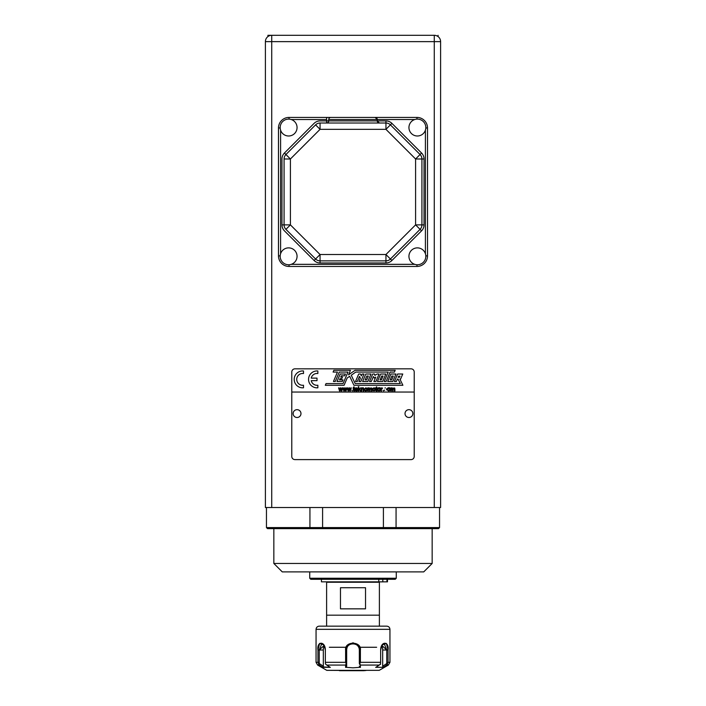 <?xml version="1.0" encoding="UTF-8"?>
<svg xmlns="http://www.w3.org/2000/svg" width="706" height="706" viewBox="0 0 706 706"><rect width="100%" height="100%" fill="white"/><g stroke="black" fill="none" stroke-linecap="round" stroke-linejoin="round"><path stroke-width="1.06" d="M432.16 528.635L273.84 528.635L273.84 563.467L432.16 563.467L273.84 563.467L282.285 571.904L423.715 571.904L432.16 563.467L432.16 528.635M266.453 507.526L266.453 527.576L383.402 527.576L383.402 528.635L395.007 528.635L310.993 528.635L309.934 527.576L310.993 528.635L267.503 528.635L266.453 527.576L322.598 527.576L322.598 528.635L310.993 528.635L309.934 527.576L310.993 528.635M327.778 582.247L387.488 581.832L387.488 579.299L310.781 579.299L309.722 578.24L396.278 578.24L309.722 578.24L309.722 571.904M396.278 571.904L396.278 578.24L395.219 579.299L321.442 579.299L321.442 581.832L386.959 581.832L386.959 579.299L386.959 581.832L387.488 581.832L387.488 579.299M382.802 581.832L382.802 579.299L382.802 581.832M378.795 581.832L378.795 579.299L378.795 581.832M340.469 608.846L365.531 608.846L365.531 587.736L340.469 587.736L340.469 608.846L365.531 608.846L365.531 587.736L340.469 587.736L340.469 608.846M379.387 626.16L379.387 615.182L326.613 615.182L326.613 582.247L379.387 582.247L379.387 615.182L326.613 615.182L326.613 626.16M376.651 647.27L359.839 647.27M346.161 647.27L329.349 647.27M353 670.488L326.781 670.347L353 670.488M380.631 661.769L380.481 664.434L380.631 661.769M388.044 650.014L382.678 650.014L382.678 666.208L386.756 663.552L386.756 650.014L388.044 650.014L388.044 662.325L389.941 662.325L389.941 629.328C389.756 627.405 388.697 626.346 386.773 626.16L319.227 626.16C317.303 626.346 316.244 627.405 316.059 629.328L389.941 629.328L316.059 629.328L316.059 662.325L317.956 662.325L317.956 650.014L319.624 643.413L324.028 645.028L325.351 650.014L325.351 662.325L345.605 662.325L345.605 650.014L347.581 645.099L353 642.795L358.454 645.134L360.395 650.014L360.395 662.325L380.649 662.325L380.649 650.014L381.972 645.028L386.403 643.431L388.044 650.014L388.044 662.325L389.941 662.325L388.362 665.07L386.641 665.07M359.583 664.434L360.351 661.769L359.583 664.434M360.395 665.131L359.928 663.852L360.395 665.131M379.246 665.07L360.395 665.07L379.246 665.07M380.613 663.852L379.148 665.131L380.613 663.852M387.4 664.081L387.982 661.769L387.4 664.081M386.535 665.131L387.541 663.852L386.535 665.131M318.018 661.769L318.935 664.434L318.018 661.769M319.88 665.414L317.638 665.07L319.792 665.352M318.459 663.852L319.465 665.131L318.459 663.852M345.649 661.769L346.134 664.081L345.649 661.769M325.466 664.081L325.369 661.769L325.466 664.081M326.852 665.131L325.387 663.852L326.852 665.131M345.605 665.07L326.754 665.07L345.605 665.07M346.072 663.852L345.605 665.131L346.072 663.852M363.625 670.7L366.017 670.488L363.625 670.7M339.471 670.7L363.361 670.7L339.471 670.7M384.223 643.678L386.756 650.014L382.678 650.014L382.678 666.208L386.756 663.552L387.523 663.914L386.756 663.552L386.756 650.014L381.787 645.355L384.223 643.678L381.787 645.355M386.711 665.026L383.067 667.399L386.711 665.026M383.208 667.302L382.643 666.146L383.208 667.302L375.804 667.302L383.208 667.302M375.663 667.399L379.325 665.017L375.663 667.399M382.678 650.014A6.336 3.168 90 0 0 381.725 645.487A6.336 3.168 90 0 1 382.678 650.014M322.201 666.914L330.196 667.302L322.792 667.302L323.357 666.146L322.792 667.302L322.201 666.914M317.956 650.014L319.244 650.014L319.244 663.552L323.322 666.208L323.322 650.014L323.322 666.208L319.244 663.552L318.477 663.914L319.244 663.552L319.244 650.014L323.322 650.014A6.336 3.168 -90 0 1 324.283 645.478A6.336 3.168 -90 0 0 323.322 650.014L319.244 650.014L324.213 645.363L321.777 643.678L319.244 650.014L317.956 650.014L317.956 662.325L316.059 662.325L317.638 665.07L326.781 670.347L379.219 670.347L388.362 665.07M326.675 665.017L330.337 667.399L326.675 665.017M322.933 667.399L319.288 665.026L322.933 667.399M359.336 663.552L359.972 663.914L359.336 663.552L359.336 650.014A6.336 6.336 0 0 0 355.948 644.41A6.336 6.336 0 0 1 359.336 650.014L360.395 650.014L359.336 650.014L359.336 663.552M345.605 650.014L346.664 650.014L346.664 666.208L346.664 663.552L346.028 663.914L346.664 663.552L346.664 650.014L345.605 650.014L345.605 662.325L325.351 662.325L325.351 650.014M359.328 650.217C360.095 642.01 346.072 641.613 346.672 650.208C346.072 641.613 360.095 642.01 359.328 650.217M345.605 650.076C344.387 640.819 361.754 641.101 360.395 650.076M360.395 665.026L360.404 667.399L360.395 665.026M360.404 667.302L359.275 666.146L360.404 667.302L353 667.814L360.404 667.302M345.596 667.399L345.605 665.026L345.596 667.399M346.734 666.146L345.596 667.302L353 667.814L345.596 667.302L346.734 666.146M355.206 644.075A6.336 6.336 0 0 0 354.024 643.766A6.336 6.336 0 0 1 355.206 644.075M352.762 643.687A6.336 6.336 0 0 0 351.597 643.837A6.336 6.336 0 0 1 352.762 643.687M350.432 644.225A6.336 6.336 0 0 0 349.382 644.816A6.336 6.336 0 0 1 350.432 644.225M347.131 647.631A6.336 6.336 0 0 0 346.664 650.014A6.336 6.336 0 0 1 347.131 647.631M317.956 650.076C316.659 640.819 325.369 641.101 325.351 650.076M360.395 650.014L360.395 662.325L380.649 662.325L380.649 650.014M380.649 650.076C380.728 640.819 389.385 641.101 388.044 650.076M271.731 507.526L434.269 507.526L434.269 41.636L271.731 41.636L271.731 507.526L265.394 507.526L265.394 41.636A6.336 6.336 0 0 1 271.731 35.3L434.269 35.3C439.256 35.3 439.256 35.3 434.269 35.3L434.269 41.636L271.731 41.636L271.731 507.526L434.269 507.526L434.269 35.3A6.336 6.336 0 0 1 440.606 41.636L440.606 507.526L434.269 507.526L440.606 507.526L440.606 41.636L434.269 41.636L440.606 41.636A6.336 6.336 0 0 0 434.269 35.3L267.927 35.3L271.731 35.3L271.731 41.636L265.394 41.636A6.336 6.336 0 0 1 271.731 35.3L271.731 41.636L265.394 41.636L265.394 507.526L271.731 507.526M291.781 392.051L291.781 372A3.168 3.168 0 0 1 294.949 368.832L411.051 368.832A3.168 3.168 0 0 1 414.219 372L414.219 456.438A3.168 3.168 0 0 1 411.051 459.606L294.949 459.606A3.168 3.168 0 0 1 291.781 456.438L291.781 372A3.168 3.168 0 0 1 294.949 368.832L411.051 368.832A3.168 3.168 0 0 1 414.219 372L414.219 392.051L291.781 392.051L291.781 372L291.781 456.438A3.168 3.168 0 0 0 294.949 459.606L411.051 459.606A3.168 3.168 0 0 0 414.219 456.438L414.219 392.051L291.781 392.051M416.964 117.417L371.25 117.417L416.964 117.417A10.555 10.555 0 0 1 427.518 127.971L427.518 255.899A10.555 10.555 0 0 1 416.964 266.453L289.036 266.453A10.555 10.555 0 0 1 278.482 255.899L278.482 127.971A10.555 10.555 0 0 1 289.036 117.417L416.964 117.417L416.964 119.12L416.964 117.417A10.555 10.555 0 0 1 427.518 127.971L425.815 127.971L427.518 127.971L427.518 255.899L425.815 255.899L427.518 255.899A10.555 10.555 0 0 1 416.964 266.453L416.964 264.75L416.964 266.453L289.036 266.453L289.036 264.75L289.036 266.453A10.555 10.555 0 0 1 278.482 255.899L280.185 255.899L278.482 255.899L278.482 127.971A10.555 10.555 0 0 1 289.036 117.417L326.613 117.417L326.613 119.526L291.251 119.526L326.613 119.526L326.613 117.417L416.964 117.417M294.949 368.832L411.051 368.832L294.949 368.832M272.084 35.309C266.603 36.641 266.603 36.641 272.084 35.309C266.603 36.641 266.603 36.641 272.084 35.309C266.603 36.641 266.603 36.641 272.084 35.309C266.603 36.641 266.603 36.641 272.084 35.309M433.916 35.309C439.397 36.641 439.397 36.641 433.916 35.309C439.397 36.641 439.397 36.641 433.916 35.309C439.397 36.641 439.397 36.641 433.916 35.309C439.397 36.641 439.397 36.641 433.916 35.309C439.397 36.641 439.397 36.641 433.916 35.309C439.397 36.641 439.397 36.641 433.916 35.309M293.14 413.584A3.918 3.918 0 0 0 299.017 416.972A3.918 3.918 0 0 0 299.017 410.195A3.918 3.918 0 0 0 293.14 413.584A3.918 3.918 0 0 0 297.058 417.502A3.918 3.918 0 0 0 300.977 413.584A3.918 3.918 0 0 0 297.058 409.665A3.918 3.918 0 0 0 293.14 413.584M405.023 413.584A3.918 3.918 0 0 0 410.901 416.972A3.918 3.918 0 0 0 410.901 410.195A3.918 3.918 0 0 0 405.023 413.584A3.918 3.918 0 0 0 408.942 417.502A3.918 3.918 0 0 0 412.86 413.584A3.918 3.918 0 0 0 408.942 409.665A3.918 3.918 0 0 0 405.023 413.584M388.724 387.797C390.003 386.659 390.956 391.398 388.459 390.974C386.976 388.935 387.065 387.876 388.724 387.797L388.724 387.797C390.003 386.659 390.956 391.398 388.459 390.974C386.976 388.935 387.065 387.876 388.724 387.797L387.347 388.856L388.724 387.797M383.014 390.339L383.605 390.921L383.014 390.339M378.884 387.797C380.163 386.667 381.116 391.389 378.619 390.974C377.136 388.935 377.225 387.876 378.884 387.797L378.884 387.797C380.163 386.667 381.116 391.389 378.619 390.974C377.136 388.935 377.225 387.876 378.884 387.797L377.507 388.856L378.884 387.797M373.959 387.797C375.618 388.644 375.91 389.615 374.824 390.727C372.274 390.992 371.991 390.012 373.959 387.797L373.959 387.797C375.618 388.644 375.91 389.615 374.824 390.727C372.274 390.992 371.991 390.012 373.959 387.797L372.733 388.476L373.959 387.797M365.77 387.797C367.394 388.503 367.685 389.474 366.643 390.718C365.479 391.468 364.711 390.956 364.349 389.174L365.77 387.797L366.793 388.203L367.182 389.703L366.793 388.203L365.77 387.797C367.394 388.503 367.685 389.474 366.643 390.718C365.479 391.468 364.711 390.956 364.349 389.174L365.77 387.797M360.704 387.868L359.539 389.006L360.828 390.921L359.169 389.359L358.807 390.921L358.286 390.921L358.286 386.703L358.807 386.703L358.807 389.112L360.704 387.868L359.539 389.006L360.828 390.921L359.169 389.359L358.807 390.921L358.286 390.921L358.286 386.703L358.807 386.703L358.807 389.112L360.704 387.868M353.971 388.203C353.874 390.383 354.059 391.133 354.553 390.444C354.059 391.133 353.874 390.383 353.971 388.203M354.491 390.462L354.562 390.921L354.491 390.462M354.633 390.903C353.362 390.692 352.974 389.791 353.459 388.203C352.974 389.791 353.362 390.692 354.633 390.903M353.459 388.274L353.079 387.868L353.971 386.8L353.971 387.868L354.491 387.868L353.971 388.274L354.491 388.274L353.971 386.8L353.079 387.868L353.485 390.497L353.459 388.274M350.105 390.224L350.803 387.868L351.306 387.868L350.352 390.921L349.814 390.921L349.329 389.094L349.814 390.921L350.352 390.921L349.814 390.921L350.352 390.921L351.306 387.868L350.352 390.921L351.306 387.868L350.803 387.868L351.306 387.868L350.803 387.868L350.105 390.224M349.391 389.094L349.205 388.512L349.391 389.094M349.205 388.574L348.587 390.921L348.049 390.921L347.114 387.868L347.643 387.868L348.314 390.286L347.643 387.868L348.314 390.286L347.643 387.868L347.114 387.868L347.643 387.868L347.114 387.868L348.049 390.921L347.114 387.868L348.049 390.921L348.587 390.921L348.049 390.921L348.587 390.921L349.196 388.574M348.296 390.347L348.976 387.806L348.296 390.347M348.958 387.868L349.496 387.868L348.949 387.894M349.479 387.806L350.105 390.286L349.479 387.806M341.589 390.224L342.286 387.868L342.789 387.868L341.836 390.921L341.298 390.921L340.813 389.094L341.298 390.921L340.813 389.094L341.298 390.921L341.836 390.921L341.298 390.921L341.836 390.921L342.789 387.868L341.836 390.921L342.789 387.868L342.286 387.868L342.789 387.868L342.286 387.868L341.589 390.224M340.874 389.094L340.689 388.512L340.874 389.094M340.689 388.574L340.071 390.921L339.533 390.921L338.589 387.868L339.136 387.868L339.798 390.286L339.136 387.868L339.798 390.286L339.136 387.868L338.589 387.868L339.136 387.868L338.589 387.868L339.533 390.921L338.589 387.868L339.533 390.921L340.071 390.921L339.533 390.921L340.071 390.921L340.68 388.574M339.78 390.347L340.46 387.806L339.78 390.347M340.442 387.868L340.98 387.868L341.589 390.286L340.963 387.806L341.589 390.286L340.98 387.868L340.442 387.894M373.421 376.554L371.312 381.505L369.52 381.505L372.697 374.021L374.489 374.021L374.912 375.389L377.066 374.021L379.06 374.021L375.883 381.505L373.889 381.505L375.769 377.083L374.339 378.072L373.421 376.554L371.312 381.505L369.52 381.505L372.697 374.021L374.489 374.021L374.912 375.389L377.066 374.021L379.06 374.021L375.883 381.505L373.889 381.505L375.769 377.083L374.339 378.072L373.421 376.554M365.796 374.021L362.619 381.505L367.844 381.505L371.021 374.021L365.796 374.021L362.619 381.505L367.844 381.505L371.021 374.021L365.796 374.021L362.619 381.505L367.844 381.505L371.021 374.021L365.796 374.021L362.619 381.505L367.844 381.505L371.021 374.021L365.796 374.021M333.841 370.306L333.091 372.071L337.459 372.071L333.453 381.505L335.262 381.505L339.277 372.071L347.97 372.071L343.072 383.587L326.031 383.587L325.316 385.282L344.078 385.282L347.175 378.001L349.699 376.289L353.918 385.282L402.888 385.282L399.905 379.087L400.584 379.087L402.764 374.021L397.61 374.021L394.433 381.505L396.357 381.505L397.399 379.043L398.034 379.043L400.302 383.579L355.171 383.579L351.261 375.248L355.762 372.071L388.238 372.071L384.232 381.505L386.094 381.505L390.1 372.071L394.363 372.106L395.201 370.315L355.065 370.315L348.517 374.851L350.432 370.306L333.841 370.306L333.091 372.071L337.459 372.071L333.453 381.505L335.262 381.505L339.277 372.071L347.97 372.071L343.072 383.587L326.031 383.587L325.316 385.282L344.078 385.282L347.175 378.001L349.699 376.289L353.918 385.282L402.888 385.282L399.905 379.087L400.584 379.087L402.764 374.021L397.61 374.021L394.433 381.505L396.357 381.505L397.399 379.043L398.034 379.043L400.302 383.579L355.171 383.579L351.261 375.248L355.762 372.071L388.238 372.071L384.232 381.505L386.094 381.505L390.1 372.071L394.363 372.106L395.201 370.315L355.065 370.315L348.517 374.851L350.432 370.306L333.841 370.306L333.091 372.071L333.841 370.306L350.432 370.306L333.841 370.306M345.455 374.021L340.195 374.021L337.018 381.505L342.278 381.505L342.966 379.899L339.48 379.863L340.001 378.707L341.766 378.707L342.454 377.083L340.733 377.075L341.377 375.795L344.696 375.795L345.455 374.021L340.195 374.021L337.018 381.505L342.278 381.505L342.966 379.899L339.48 379.863L340.001 378.707L341.766 378.707L342.454 377.083L340.733 377.075L341.377 375.795L344.696 375.795L345.455 374.021L340.195 374.021L337.018 381.505L342.278 381.505L342.966 379.899L342.278 381.505L337.018 381.505L340.195 374.021L345.455 374.021L344.696 375.795L345.455 374.021M359.495 376.377L357.315 381.505L355.515 381.505L358.692 374.021L360.501 374.021L361.357 375.866L362.143 374.021L364.005 374.021L360.828 381.505L358.966 381.505L360.387 378.169L359.495 376.377L357.315 381.505L355.515 381.505L358.692 374.021L360.501 374.021L361.357 375.866L362.143 374.021L364.005 374.021L360.828 381.505L358.966 381.505L360.387 378.169L359.495 376.377L357.315 381.505L355.515 381.505L358.692 374.021L360.501 374.021L358.692 374.021L355.515 381.505L357.315 381.505L359.495 376.377L360.387 378.169L359.495 376.377M380.631 374.021L377.454 381.505L382.652 381.505L385.829 374.021L380.631 374.021L377.454 381.505L382.652 381.505L385.829 374.021L380.631 374.021L377.454 381.505L382.652 381.505L385.829 374.021L380.631 374.021L377.454 381.505L382.652 381.505L385.829 374.021L380.631 374.021M395.969 374.021L392.792 381.505L387.709 381.505L390.886 374.021L395.969 374.021L392.792 381.505L387.709 381.505L390.886 374.021L395.969 374.021L392.792 381.505L387.709 381.505L390.886 374.021L395.969 374.021L392.792 381.505L387.709 381.505L390.886 374.021L395.969 374.021M345.852 390.224L346.54 387.868L347.052 387.868L346.09 390.921L345.552 390.921L345.066 389.094L345.552 390.921L346.09 390.921L345.552 390.921L346.09 390.921L347.052 387.868L346.09 390.921L347.052 387.868L346.54 387.868L347.052 387.868L346.54 387.868L345.852 390.224M345.128 389.094L344.952 388.512L345.128 389.094M344.952 388.574L344.334 390.921L343.787 390.921L342.851 387.868L343.39 387.868L344.113 390.065L343.39 387.868L344.051 390.286L343.39 387.868L342.851 387.868L343.39 387.868L342.851 387.868L343.787 390.921L342.851 387.868L343.787 390.921L344.334 390.921L343.787 390.921L344.334 390.921L344.952 388.574M344.043 390.347L344.722 387.806L344.043 390.347M344.704 387.868L345.393 388.494L344.704 387.868M345.216 387.806L345.852 390.286L345.216 387.806M351.862 390.339L352.453 390.921L351.862 390.339M357.121 389.941L357.651 390.003L357.121 389.941M357.704 389.827C357.024 392.863 353.441 389.677 355.568 387.965C357.245 387.77 357.951 388.353 357.668 389.721C357.951 388.353 357.245 387.77 355.568 387.965C353.441 389.677 357.024 392.863 357.704 389.827M357.668 389.527L355.383 389.527L357.668 389.509M355.374 389.465C355.471 390.718 356.071 390.815 357.183 389.756C356.071 390.815 355.471 390.718 355.374 389.465M361.666 388.397C363.396 386.994 364.093 387.859 363.74 390.992C364.093 387.859 363.396 386.994 361.666 388.397M363.74 390.921L363.219 390.921L363.74 390.921L363.219 390.921L363.74 390.921L363.74 389.703L363.74 390.921M363.219 390.992C362.981 386.023 360.995 389.288 361.772 390.992C360.995 389.288 362.981 386.023 363.219 390.992M361.772 390.921L361.251 390.921L361.251 387.868L361.719 387.868L361.251 387.868L361.719 387.868L361.251 387.868L361.251 390.921L361.251 387.868L361.251 390.921L361.772 390.921L361.251 390.921L361.772 390.921L361.772 389.456L361.772 390.921M368.205 388.397C368.479 387.682 369.097 387.682 370.076 388.397C369.097 387.682 368.479 387.682 368.205 388.397M369.997 388.432C371.435 387.347 372.08 388.194 371.947 390.992C372.08 388.194 371.435 387.347 369.997 388.432M371.947 390.921L371.427 390.921L371.427 389.58L371.427 390.921L371.947 390.921L371.947 389.712L371.947 390.921M371.427 390.992C370.941 384.973 369.565 390.4 370.129 390.992C369.565 390.4 370.941 384.973 371.427 390.992M370.129 390.921L369.609 390.921L369.609 388.98L369.609 390.921L370.129 390.921M369.609 390.992L369.512 388.441L368.753 388.318L368.311 390.992L368.753 388.318L369.512 388.441L369.609 390.992M368.311 390.921L367.8 390.921L367.8 387.868L368.276 388.291L367.8 387.868L368.258 387.868L367.8 387.868L367.8 390.921L367.8 387.868L367.8 390.921L368.311 390.921L367.8 390.921L368.311 390.921L368.311 389.509L368.311 390.921M376.598 388.203C376.492 390.383 376.686 391.133 377.18 390.444C376.686 391.133 376.492 390.383 376.598 388.203M377.119 390.462L377.189 390.921L377.119 390.462M377.251 390.903C376.077 391.468 375.68 390.568 376.077 388.203C375.68 390.568 376.077 391.468 377.251 390.903M376.077 388.274L375.707 387.868L376.598 386.8L377.119 388.274L376.598 388.274L377.119 388.274L376.598 386.8L375.707 387.868L376.077 388.274M381.372 388.326L381.372 387.868L381.372 388.326M381.355 388.397L382.564 387.965M382.449 388.476C381.425 388.503 381.081 389.341 381.416 390.992C381.081 389.341 381.425 388.503 382.449 388.476M381.416 390.921L380.905 390.921L380.905 387.868L381.372 387.868L380.905 387.868L381.372 387.868L380.905 387.868L380.905 390.921L380.905 387.868L380.905 390.921L381.425 390.312L381.416 390.921M386.473 388.847L387.029 389.871L386.976 388.768L386.509 389.809L387.029 389.871L386.976 388.768L386.473 388.838M391.168 388.397C391.433 387.682 392.051 387.682 393.03 388.397C392.051 387.682 391.433 387.682 391.168 388.397M392.951 388.432C394.425 387.373 395.069 388.221 394.901 390.992C395.069 388.221 394.425 387.373 392.951 388.432M394.901 390.921L394.38 390.921L394.389 389.58L394.38 390.921L394.901 390.921L394.901 389.712L394.901 390.921M394.38 390.992C393.895 384.973 392.518 390.4 393.083 390.992C392.518 390.4 393.895 384.973 394.38 390.992M393.083 390.921L392.571 390.921L392.562 388.98L392.571 390.921L393.083 390.921M392.571 390.992L392.465 388.441L391.706 388.318L391.265 390.992L391.706 388.318L392.465 388.441L392.571 390.992M391.265 390.921L390.753 390.921L390.753 387.868L391.23 388.291L390.753 387.868L391.212 387.868L390.753 387.868L390.753 390.921L390.753 387.868L390.753 390.921L391.265 390.921L390.753 390.921L391.265 390.921L391.265 389.509L391.265 390.921M425.409 253.683L425.409 130.186L425.409 253.683M291.251 264.335L414.749 264.335L291.251 264.335M280.591 130.186L280.591 253.683L280.591 130.186M280.185 127.971L278.482 127.971L280.185 127.971M289.036 119.12L289.036 117.417L289.036 119.12M328.722 119.526A2.109 2.109 0 0 1 330.832 117.417A2.109 2.109 0 0 0 328.722 119.526A2.109 2.109 0 0 1 330.832 117.417A2.109 2.109 0 0 0 328.722 119.526L377.278 119.526A2.109 2.109 0 0 0 375.168 117.417L377.278 119.526A2.109 2.109 0 0 0 375.168 117.417L377.278 119.526L328.722 119.526L328.722 120.902L328.722 119.526M414.749 119.526L377.278 119.526L414.749 119.526M389.262 387.894L389.712 388.168L389.262 387.894M390.162 389.394L390.047 390.127L390.162 389.394M389.73 390.612L388.794 390.992L389.73 390.612M387.479 390.303L387.303 389.606L387.479 390.303M379.422 387.894L379.872 388.168L379.422 387.894M380.313 389.394L380.207 390.127L380.313 389.394M379.89 390.612L378.945 390.992L379.89 390.612M377.639 390.303L377.463 389.606L377.639 390.303M374.507 387.894L374.948 388.168L374.507 387.894M375.38 389.077L375.265 390.18L375.38 389.077M373.271 390.833L372.724 390.321L373.271 390.833M365.073 390.833L364.517 390.286L365.073 390.833M360.828 390.921L360.192 390.921L360.828 390.921M358.807 389.712L358.807 390.921L358.286 390.921L358.286 386.703L358.807 386.703L358.286 386.703L358.286 390.921L358.807 390.921L358.807 389.712M354.474 390.939L353.759 390.895L354.474 390.939M371.312 381.505L369.52 381.505L372.697 374.021L374.489 374.021L372.697 374.021L369.52 381.505L371.312 381.505M377.066 374.021L379.06 374.021L375.883 381.505L373.889 381.505L375.883 381.505L379.06 374.021L377.066 374.021M311.231 380.658A5.913 5.913 0 0 0 317.85 385.238L317.85 387.788A8.446 8.446 0 0 1 308.566 379.387A8.446 8.446 0 0 1 317.85 370.985L317.85 373.536A5.913 5.913 0 0 0 311.231 378.125L317.012 378.125L317.012 380.658L311.231 380.658A5.913 5.913 0 0 0 317.85 385.238L317.85 387.788A8.446 8.446 0 0 1 308.575 379.81A8.446 8.446 0 0 1 317.85 370.985L317.85 373.536A5.913 5.913 0 0 0 311.231 378.125L317.012 378.125L317.012 380.658L311.231 380.658A5.913 5.913 0 0 0 317.012 385.3M302.653 370.941A8.446 8.446 0 0 1 303.501 370.985L303.501 373.536A5.913 5.913 0 0 0 296.758 379.81A5.913 5.913 0 0 0 303.501 385.238L303.501 387.788A8.446 8.446 0 0 1 294.217 379.81A8.446 8.446 0 0 1 303.501 370.985L303.501 373.536A5.913 5.913 0 0 0 296.741 379.387A5.913 5.913 0 0 0 303.501 385.238L303.501 387.788A8.446 8.446 0 0 1 294.208 379.387A8.446 8.446 0 0 1 302.653 370.941M395.201 370.315L355.065 370.315L395.201 370.315L394.363 372.106L395.201 370.315M386.094 381.505L390.1 372.071L386.094 381.505L384.232 381.505L386.094 381.505M394.433 381.505L396.357 381.505L394.433 381.505L397.61 374.021L394.433 381.505M402.764 374.021L397.61 374.021L402.764 374.021L400.584 379.087L402.764 374.021M399.905 379.087L400.584 379.087L399.905 379.087L402.888 385.282L399.905 379.087M353.918 385.282L402.888 385.282L353.918 385.282M325.316 385.282L344.078 385.282L325.316 385.282L326.031 383.587L325.316 385.282M333.453 381.505L335.262 381.505L333.453 381.505M341.766 378.707L342.454 377.083L341.766 378.707M362.143 374.021L364.005 374.021L360.828 381.505L358.966 381.505L360.387 378.169L358.966 381.505L360.828 381.505L364.005 374.021L362.143 374.021M357.607 390.144L356.962 390.868L357.607 390.144M356.424 390.992L355.798 390.921L356.424 390.992M355.268 390.603L354.941 390.056L355.268 390.603M354.871 389.747L354.862 389.183L354.871 389.747M354.906 388.909L355.339 388.132L354.906 388.909M355.859 387.85L356.442 387.806L355.859 387.85M361.825 388.176L362.76 387.806L361.825 388.176M363.219 389.341L362.946 388.335L363.219 389.341M371.647 388L371.912 388.476L371.647 388M371.427 389.403L371.427 388.874L371.427 389.403M370.676 388.282L370.226 388.627L370.676 388.282M376.113 390.506L376.077 389.774M381.522 388.671L381.416 390.109L381.522 388.671M386.509 389.809L387.029 389.871L386.509 389.809M384.638 390.444L384.426 389.986L384.638 390.444M384.92 388.044L385.397 387.841L384.92 388.044M394.601 388L394.866 388.476L394.601 388M394.389 389.403L394.38 388.874L394.389 389.403M393.63 388.282L393.18 388.627L393.63 388.282M377.278 120.902L385.944 120.902A8.446 8.446 0 0 1 391.909 123.374L421.561 153.025A8.446 8.446 0 0 1 424.032 158.991L424.032 224.879A8.446 8.446 0 0 1 421.561 230.844L391.909 260.496A8.446 8.446 0 0 1 385.944 262.967L320.056 262.967A8.446 8.446 0 0 1 314.091 260.496L284.439 230.844A8.446 8.446 0 0 1 281.968 224.879L281.968 158.991A8.446 8.446 0 0 1 284.439 153.025L314.091 123.374A8.446 8.446 0 0 1 320.056 120.902L326.613 120.902L326.613 119.526L326.613 120.902L377.278 120.902L377.278 119.526L377.278 120.902L385.944 120.902L385.944 123.012A6.336 6.336 0 0 1 390.418 124.865L420.07 154.517L421.561 153.025A8.446 8.446 0 0 1 424.032 158.991L421.923 158.991A6.336 6.336 0 0 0 420.07 154.517L421.561 153.025L391.909 123.374L390.418 124.865L420.07 154.517L415.587 158.991L385.944 129.339L320.056 129.339L290.413 158.991L290.413 224.879L320.056 254.522L320.056 262.967A8.446 8.446 0 0 1 314.091 260.496L284.439 230.844A8.446 8.446 0 0 1 281.968 224.879L281.968 158.991A8.446 8.446 0 0 1 284.439 153.025L314.091 123.374A8.446 8.446 0 0 1 320.056 120.902L377.278 120.902L379.387 123.012A2.109 2.109 0 0 1 377.278 120.902L379.387 123.012A2.109 2.109 0 0 1 377.278 120.902M388.724 390.568L388.724 390.568C391.927 388 385.529 388.026 388.724 390.568C391.927 388 385.529 388.026 388.724 390.568L387.868 389.818L388.724 390.568M389.377 390.277L389.633 389.421L389.377 390.277M388.132 388.459L387.823 389.368L388.132 388.459M378.884 390.568L378.884 390.568C382.087 388 375.68 388.026 378.884 390.568C382.087 388 375.68 388.026 378.884 390.568L378.019 389.818L378.884 390.568M379.537 390.277L379.784 389.421L379.537 390.277M378.292 388.459L377.984 389.368L378.292 388.459M373.959 390.568L374.868 389.421L373.959 390.568C377.163 387.991 370.765 388.035 373.959 390.568C377.163 387.991 370.765 388.035 373.959 390.568L373.103 389.818L373.959 390.568M373.368 388.459L373.059 389.368L373.368 388.459M365.77 390.568L365.77 390.568C368.973 388 362.566 388.026 365.77 390.568C368.973 388 362.566 388.026 365.77 390.568L364.914 389.818L365.77 390.568M366.423 390.277L366.679 389.421L366.423 390.277M365.178 388.459L364.87 389.368L365.178 388.459M356.548 388.274L355.877 388.318L356.548 388.274M315.582 124.865L320.056 129.339L290.413 158.991L290.413 224.879L320.056 254.522L385.944 254.522L391.909 260.496A8.446 8.446 0 0 1 385.944 262.967L385.944 260.858A6.336 6.336 0 0 0 390.418 259.005L391.909 260.496L421.561 230.844L420.07 229.353A6.336 6.336 0 0 0 421.923 224.879L424.032 224.879A8.446 8.446 0 0 1 421.561 230.844L420.07 229.353L390.418 259.005L420.07 229.353A6.336 6.336 0 0 0 421.923 224.879L424.032 224.879L424.032 158.991L421.923 158.991L421.923 224.879L415.587 224.879L415.587 158.991L421.923 158.991A6.336 6.336 0 0 0 420.07 154.517L415.587 158.991L421.923 158.991L421.923 224.879L415.587 224.879L420.07 229.353L415.587 224.879L415.587 158.991L385.944 129.339L391.909 123.374A8.446 8.446 0 0 0 385.944 120.902L385.944 129.339L390.418 124.865A6.336 6.336 0 0 0 385.944 123.012L385.944 129.339L320.056 129.339L320.056 123.012A6.336 6.336 0 0 0 315.582 124.865L320.056 129.339L320.056 123.012L385.944 123.012L320.056 123.012A6.336 6.336 0 0 0 315.582 124.865L285.93 154.517L284.439 153.025L285.93 154.517A6.336 6.336 0 0 0 284.077 158.991L290.413 158.991L284.077 158.991L284.077 224.879L281.968 224.879L284.077 224.879A6.336 6.336 0 0 0 285.93 229.353L290.413 224.879L285.93 229.353L315.582 259.005L314.091 260.496L315.582 259.005A6.336 6.336 0 0 0 320.056 260.858L320.056 262.967L385.944 262.967L385.944 260.858L320.056 260.858L385.944 260.858A6.336 6.336 0 0 0 390.418 259.005L385.944 254.522L415.587 224.879L385.944 254.522L385.944 260.858L385.944 254.522L320.056 254.522L320.056 260.858A6.336 6.336 0 0 1 315.582 259.005L320.056 254.522L315.582 259.005L285.93 229.353A6.336 6.336 0 0 1 284.077 224.879L290.413 224.879L284.077 224.879L284.077 158.991A6.336 6.336 0 0 1 285.93 154.517L290.413 158.991L285.93 154.517L315.582 124.865M326.613 123.012L326.613 120.902L326.613 123.012A2.109 2.109 0 0 0 328.722 120.902A2.109 2.109 0 0 1 326.613 123.012M366.793 376.042L365.161 379.881L366.714 379.881L368.338 376.042L366.793 376.042L365.161 379.881L366.714 379.881L368.338 376.042L366.793 376.042M398.572 376.174L398.105 377.286L399.499 377.286L399.975 376.174L398.572 376.174L398.105 377.286L399.499 377.286L399.975 376.174L398.572 376.174M381.681 376.042L380.057 379.881L381.443 379.881L383.076 376.042L381.681 376.042L380.057 379.881L381.443 379.881L383.076 376.042L381.681 376.042M393.313 376.042L391.821 376.042L390.189 379.881L391.68 379.881L393.313 376.042L391.821 376.042L390.189 379.881L391.68 379.881L393.313 376.042M357.139 389.103C356.689 387.885 356.115 387.885 355.409 389.103L357.139 389.103C356.689 387.885 356.115 387.885 355.409 389.103L357.139 389.103M322.598 528.635L322.598 507.526L322.598 527.576L396.066 527.576L395.007 528.635L438.497 528.635L439.547 527.576L439.547 507.526M383.402 528.635L383.402 527.576L439.547 527.576L396.066 527.576L395.007 528.635M383.402 527.576L383.402 507.526L383.402 527.576M396.066 507.526L396.066 527.576L396.066 507.526M309.934 527.576L309.934 507.526L309.934 527.576M417.387 264.759A8.446 8.446 0 0 0 425.824 256.322A8.446 8.446 0 0 0 417.387 247.877A8.446 8.446 0 0 0 408.942 256.322A8.446 8.446 0 0 0 417.387 264.759A8.446 8.446 0 0 0 425.824 256.322A8.446 8.446 0 0 0 417.387 247.877A8.446 8.446 0 0 0 408.942 256.322A8.446 8.446 0 0 0 417.387 264.759M288.613 135.993A8.446 8.446 0 0 0 297.058 127.548A8.446 8.446 0 0 0 288.613 119.102A8.446 8.446 0 0 0 280.176 127.548A8.446 8.446 0 0 0 288.613 135.993A8.446 8.446 0 0 0 297.058 127.548A8.446 8.446 0 0 0 288.613 119.102A8.446 8.446 0 0 0 280.176 127.548A8.446 8.446 0 0 0 288.613 135.993M288.613 264.759A8.446 8.446 0 0 0 297.058 256.322A8.446 8.446 0 0 0 288.613 247.877A8.446 8.446 0 0 0 280.176 256.322A8.446 8.446 0 0 0 288.613 264.759A8.446 8.446 0 0 0 297.058 256.322A8.446 8.446 0 0 0 288.613 247.877A8.446 8.446 0 0 0 280.176 256.322A8.446 8.446 0 0 0 288.613 264.759M417.387 135.993A8.446 8.446 0 0 0 425.824 127.548A8.446 8.446 0 0 0 417.387 119.102A8.446 8.446 0 0 0 408.942 127.548A8.446 8.446 0 0 0 417.387 135.993A8.446 8.446 0 0 0 425.824 127.548A8.446 8.446 0 0 0 417.387 119.102A8.446 8.446 0 0 0 408.942 127.548A8.446 8.446 0 0 0 417.387 135.993M438.073 36.359L438.073 35.3M267.927 36.359L267.927 35.3"/></g></svg>
